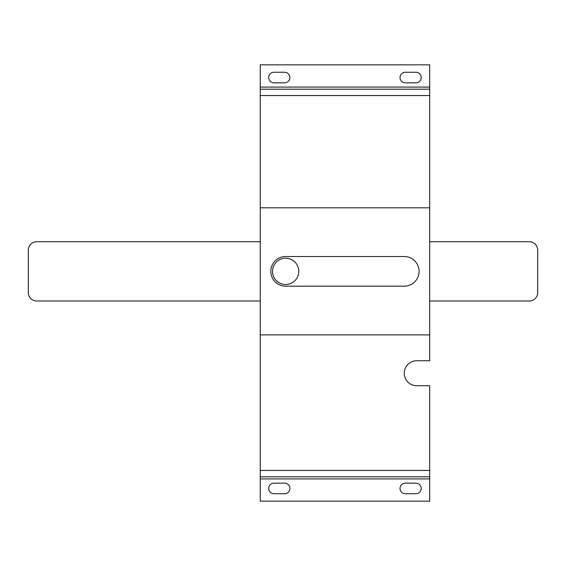 <?xml version="1.0" encoding="UTF-8"?>
<svg xmlns="http://www.w3.org/2000/svg" width="566" height="566" viewBox="0 0 566 566"><rect width="100%" height="100%" fill="white"/><g stroke="black" fill="none" stroke-linecap="round" stroke-linejoin="round"><path stroke-width="0.85" d="M285.646 284.486A13.131 13.131 0 0 0 298.777 271.347A13.131 13.131 0 0 0 285.646 258.216A13.131 13.131 0 0 0 272.515 271.347A13.131 13.131 0 0 0 285.646 284.486M429.679 207.807L429.679 95.548L260.233 95.548L260.233 470.452L429.679 470.452L429.679 385.729L416.76 385.729A12.494 12.494 0 0 1 404.258 373.227A12.494 12.494 0 0 1 416.76 360.733L429.679 360.733L429.679 207.807L260.233 207.807M429.679 95.548L429.679 89.195L260.233 89.195L260.233 95.548M429.679 470.452L429.679 476.805L260.233 476.805L260.233 470.452M260.233 476.805L260.233 478.921L429.679 478.921L429.679 476.805M429.679 478.921L429.679 501.165L260.233 501.165L260.233 478.921M405.32 493.75A5.292 5.292 0 0 1 400.028 488.458A5.292 5.292 0 0 1 405.32 483.159L415.911 483.159A5.292 5.292 0 0 1 421.203 488.458A5.292 5.292 0 0 1 415.911 493.75L405.32 493.75M274.001 493.75A5.292 5.292 0 0 1 268.701 488.458A5.292 5.292 0 0 1 274.001 483.159L284.592 483.159A5.292 5.292 0 0 1 289.884 488.458A5.292 5.292 0 0 1 284.592 493.75L274.001 493.75M429.679 89.195L429.679 87.079L260.233 87.079L260.233 89.195M260.233 87.079L260.233 64.835L429.679 64.835L429.679 87.079M274.001 82.841A5.292 5.292 0 0 1 268.701 77.542A5.292 5.292 0 0 1 274.001 72.25L284.592 72.25A5.292 5.292 0 0 1 289.884 77.542A5.292 5.292 0 0 1 284.592 82.841L274.001 82.841M405.32 82.841A5.292 5.292 0 0 1 400.028 77.542A5.292 5.292 0 0 1 405.32 72.25L415.911 72.25A5.292 5.292 0 0 1 421.203 77.542A5.292 5.292 0 0 1 415.911 82.841L405.32 82.841M260.233 334.895L429.679 334.895M285.646 256.525A14.829 14.829 0 0 0 270.824 271.347A14.829 14.829 0 0 0 285.646 286.177L404.258 286.177A14.829 14.829 0 0 0 419.088 271.347A14.829 14.829 0 0 0 404.258 256.525L285.646 256.525M260.233 241.696L36.776 241.696A8.476 8.476 0 0 0 28.3 250.172L28.3 292.53A8.476 8.476 0 0 0 36.776 301.006L260.233 301.006M429.679 301.006L529.224 301.006A8.476 8.476 0 0 0 537.7 292.53L537.7 250.172A8.476 8.476 0 0 0 529.224 241.696L429.679 241.696"/></g></svg>

